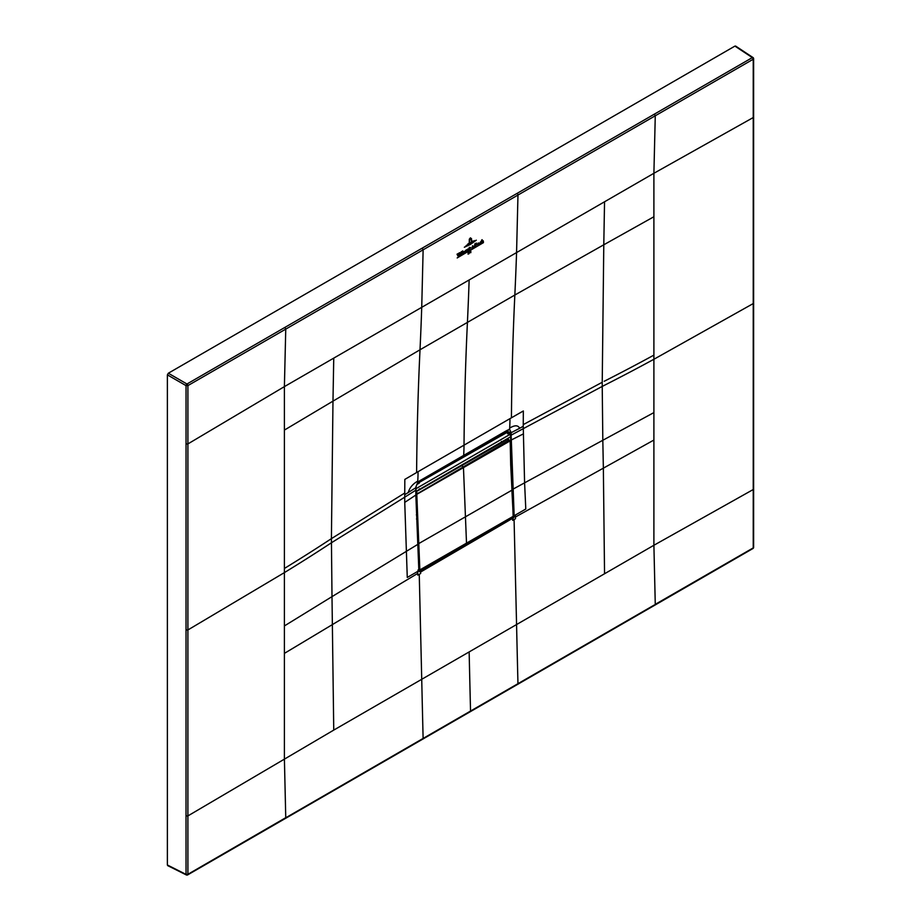 <?xml version="1.0" encoding="UTF-8"?>
<svg xmlns="http://www.w3.org/2000/svg" width="921" height="921" viewBox="0 0 921 921"><rect width="100%" height="100%" fill="white"/><g stroke="black" fill="none" stroke-linecap="round" stroke-linejoin="round"><path stroke-width="1.38" d="M753.182 117.577L753.24 116.483L753.182 117.577L653.898 173.286L284.393 386.624L285.752 329.119L284.842 327.439L752.319 57.609L753.263 58.15L752.319 57.609L753.228 59.232L753.228 303.573L653.898 359.271L653.898 545.267L516.566 624.553L514.079 519.536L512.675 520.353L512.617 518.926L515.38 515.311L515.53 518.696L514.079 519.536M735.856 46.649L734.912 46.108L168.324 373.224L167.38 374.859L186.042 385.634A1.335 0.714 -60 0 1 186.986 383.999L168.324 373.224M186.042 874.317L186.019 815.948L187.896 815.914L187.907 874.294L186.042 874.317A1.335 0.771 -0 0 0 187.907 874.294L186.986 874.869L167.38 864.992L168.324 865.544L167.38 864.992L167.38 374.859M187.907 874.294L285.752 817.687L284.393 758.605L284.393 625.935L331.997 596.635L333.747 730.1L187.896 815.914L187.907 385.611L186.042 385.634L186.019 815.948M469.146 279.949A3468.221 2002.358 60 0 1 467.419 322.396L420.011 349.773A3468.221 2002.358 60 0 0 421.726 307.326L423.13 249.81L187.907 385.611A1.335 0.771 -120 0 0 186.986 383.999L284.842 327.439M604.544 201.78L603.785 244.79L653.898 216.746L653.898 173.286L655.268 115.781L753.228 59.232A1.335 0.771 0 0 0 753.263 58.15M333.747 730.1L421.726 679.307A21913.468 12654.494 -120 0 0 423.119 738.435L284.842 818.308M752.319 548.479A1.335 0.771 -120 0 0 753.228 547.903L753.228 303.573A1.335 0.771 180 0 0 753.62 303.021L753.62 58.679A1.335 1.335 0 0 0 753.021 57.563L735.603 46.05M753.263 546.832L753.228 547.903L655.268 604.349L653.898 545.267L753.182 489.558L753.24 488.464M517.959 683.681L470.539 711.058A21913.457 12649.118 60 0 1 469.146 651.93L516.566 624.553A21913.468 12649.129 60 0 0 517.959 683.681L654.359 604.97M418.871 571.043L420.598 572.045L420.655 573.484L417.8 575.13L417.662 571.734L418.894 570.732L415.832 489.834M419.354 570.778L420.367 571.596L418.894 570.732L420.367 571.596L512.341 518.488L420.598 572.045L418.882 570.479M404.745 502.382L415.843 495.038L418.859 570.755L407.266 577.444L404.745 502.382L404.733 497.179L415.832 490.191L415.832 487.716L404.733 494.715L404.826 479.404L418.065 471.69A224.816 129.792 60 0 1 417.766 481.13C412.769 483.916 409.592 487.739 408.233 492.608M422.221 248.163L423.13 249.81L517.97 195.056L516.566 252.584A3468.221 2002.427 60 0 1 514.839 295.031L467.419 322.396A3468.405 2002.807 -120 0 0 464.023 445.165A224.816 129.792 60 0 1 463.677 455.4L505.652 431.178A4.697 2.717 60 0 1 504.685 433.077L462.722 457.3L463.677 455.4L421.714 479.634A4.697 2.717 60 0 1 420.747 481.533A4.697 2.717 60 0 1 420.713 481.556M509.981 418.629L523.335 410.973L523.243 426.285L519.605 428.311C518.132 425.076 514.827 424.995 509.681 428.069A224.816 129.803 -120 0 0 509.981 418.629L418.065 471.69M511.926 489.304L514.16 515.725L513.239 515.748M511.938 518.258L513.665 515.76M418.56 481.579L418.076 483.157L420.011 480.624L417.697 482.316L416.004 487.002L415.958 495.21L419.262 571.619M415.901 486.921L417.697 482.316A224.816 129.792 60 0 0 417.766 481.13M420.011 480.624L421.714 479.634M519.605 428.311L511.143 432.697L509.612 429.255L505.652 431.178M523.255 424.604L602.23 382.273L602.23 386.417L511.132 435.161L511.143 432.697L510.384 432.363L511.143 432.156M510.384 432.363L507.413 431.615M507.816 431.65L507.195 431.684L508.185 433.215M509.117 433.457L510.545 432.755M653.898 216.746L653.898 359.271A1915.738 1106.202 0 0 1 602.23 386.417L602.818 440.273L524.59 482.846L525.787 509.025L514.16 515.725L511.132 435.161L510.533 435.161L510.533 432.951L511.143 432.951M508.265 438.143L508.265 439.19M510.533 435.161L512.352 489.5L524.59 482.846L523.243 426.285M453.639 470.067L452.315 470.838M507.356 430.188L506.446 432.053L504.685 433.077M507.874 433.906L506.55 431.592M506.32 431.627L509.612 429.255A224.816 129.803 -120 0 0 509.681 428.069M418.94 570.064L420.552 570.916L419.389 570.249L416.361 495.026L417.697 493.506L463.47 467.074A1112.165 642.11 -120 0 0 463.47 467.845L466.51 543.24A4278.482 2470.191 60 0 1 466.556 544.334L420.782 570.79L419.861 570.226A4278.482 2470.191 -120 0 0 419.861 570.168L416.822 495.026M419.861 570.226L418.94 569.995M415.947 494.565L416.833 494.842M415.958 494.807L510.096 440.917L507.229 439.144L461.456 465.566L463.47 467.074A1112.165 642.11 -120 0 0 463.47 467.845L466.51 543.24A4278.482 2470.191 60 0 1 466.556 544.334L420.782 570.767L512.329 517.901L513.158 516.359A4278.482 2470.191 -120 0 0 513.158 516.301L510.13 441.159L509.244 440.641L463.47 467.074L461.456 465.566L415.947 491.837L508.012 439.179M510.718 465.093L511.961 489.926L510.13 440.883M511.938 490.007L513.262 516.163L511.88 489.96M507.229 439.144L508.392 439.593M419.262 483.053L416.948 484.4L419.366 482.328M419.274 489.891L419.32 488.844M505.997 431.627L506.999 432.398L419.366 482.351M506.918 432.444L501.312 435.691M501.404 435.633L501.404 434.965M501.968 442.241L501.45 441.424M415.947 490.858L415.947 488.13M416.442 491.146L510.476 436.853L510.476 434.125L506.469 432.755M510.476 434.125L416.442 488.418M471.54 238.735L470.424 237.86L469.273 239.253L470.424 237.86L471.54 238.735L471.483 241.21L470.412 238.079L471.276 238.907M469.238 242.511L469.296 240.047L470.412 238.274L471.092 238.884L470.412 238.447L469.56 239.897L469.238 242.511M471.034 238.919L470.412 238.274L471.092 238.884M472.864 240.968L467.822 244.007L472.864 240.968M466.107 245.596L474.545 240.6L466.107 245.596M476.307 240.197L470.286 244.514L464.334 247.242L476.307 240.197M469.48 248.428L469.871 249.28L470.746 247.461L469.215 250.996L469.675 249.867L468.812 248.497L469.48 248.428M469.215 250.996L469.526 250.293M469.319 247.312L470.067 247.772M469.319 247.392L470.067 247.853M469.871 250.604L483.433 242.649L469.871 250.604M470.643 251.594L470.09 252.699L470.838 251.283L470.804 252.665L470.643 251.594M468.052 254.115L468.087 252.895L468.19 254.138M468.962 252.342L469.618 252.02L469.031 253.724L469.192 252.273M457.184 257.938L468.628 251.191L457.184 257.938M467.799 249.038L468.57 249.545L467.753 250.973L467.799 249.038L468.57 249.545M468.19 249.764L467.799 249.142M467.557 251.088L467.603 249.154L467.005 251.122M476.249 244.456L475.915 246.229L476.353 243.766L475.708 243.42L476.456 243.109L476.744 244.433M476.353 244.733L475.673 244.917M476.353 243.766L475.708 243.535M475.42 246.137L474.695 246.92L474.764 243.961L475.489 243.547L475.72 246.229M478.39 242.925L479.173 243.432L478.344 244.859L478.39 242.925L479.173 243.432M478.793 243.651L478.379 243.029M478.149 244.963L478.195 243.04L477.596 244.998M458.255 256.475L457.012 254.219L458.163 253.563L458.485 255.727L458.865 253.16L459.729 252.653L458.255 256.475M460.949 252.147L461.559 251.56L461.72 254.415L460.88 254.898L461.179 252.354M462.146 251.468L462.745 250.869L462.906 253.724L462.077 254.208L462.365 251.663M466.36 249.833L466.095 251.882L465.243 252.377L465.324 250.708L466.556 249.81M480.566 243.42L481.165 242.707C479.45 243.386 479.45 243.075 481.153 241.763L480.186 243.455M481.165 242.707C479.45 243.386 479.45 243.075 481.153 241.763L480.52 241.797M483.226 240.841L483.433 241.889L482.604 242.361L482.512 240.715L481.43 243.04L481.522 240.243L482.109 239.69L482.074 241.095L483.226 240.841L482.65 240.462M460.27 254.944L459.648 255.531L460.304 253.344L460.488 255.048M464.172 253.045C463.205 251.997 463.459 251.456 464.898 251.421L463.528 253.125M464.541 251.502L463.77 251.951M472.277 248.359L472.508 245.769L472.98 247.289L473.636 246.08L473.037 247.358L473.855 247.093L472.876 247.749L472.266 247.104L472.726 247.922L471.84 248.371M473.037 247.358L473.808 247.081M472.266 247.104L472.646 247.853M734.912 46.108L752.319 57.609M186.042 629.976L187.907 629.952L284.393 572.609L284.393 386.624L187.896 443.934L186.019 443.968M470.55 222.433A1.335 0.771 -120 0 0 469.641 220.787M654.359 114.1L655.268 115.781L517.97 195.056A1.335 0.771 -120 0 0 517.049 193.422M470.539 711.058L423.119 738.435A1.335 0.771 60 0 1 422.843 739.079L752.952 548.525A1.335 1.335 0 0 0 753.62 547.362L753.62 303.021A1.335 0.771 180 0 0 753.263 302.491M417.731 573.415L284.393 653.38M284.393 625.935L284.393 572.609A1915.738 1106.179 180 0 0 331.41 542.78L404.733 497.179L404.733 494.715M417.57 544.518L331.997 596.635L331.41 538.635A1915.738 1106.179 180 0 1 284.393 568.464M284.393 430.084L332.976 401.142L331.41 538.635L404.733 493.034M333.747 358.131L332.976 401.142L420.011 349.773A3468.417 2002.818 -120 0 0 416.614 472.531M602.23 382.273L603.785 244.79L514.839 295.031A3468.417 2002.185 -120 0 0 511.431 417.789M419.251 574.29L421.726 679.307L469.146 651.93M415.843 495.394L415.832 490.191M653.898 355.126A1915.738 1106.202 180 0 1 604.245 381.259M515.461 516.992L603.359 468.167L602.818 440.273L653.898 412.596M604.544 573.76L603.359 468.167L653.898 440.054M506.446 432.053L508.795 429.485M523.255 433.952L510.545 440.365M416.499 518.995L417.397 519.214M418.099 543.954L511.869 490.214M416.35 514.885L417.248 515.092M419.389 570.191L513.158 516.359M416.396 494.692L417.466 493.092L415.947 492.159M510.096 440.595L509.014 440.238L417.697 493.506M420.552 570.916L417.95 570.053M510.188 440.756L510.706 465.347M508.081 439.064L510.107 440.986M466.556 544.357L512.329 517.901M422.843 739.079L187.619 874.915A1.335 1.335 0 0 1 186.353 874.95L167.68 865.625M418.986 482.546L462.722 457.3M513.262 516.29L512.26 518.074L466.487 544.507M416.902 484.458L419.331 483.053M501.369 435.691L506.999 432.444"/></g></svg>
